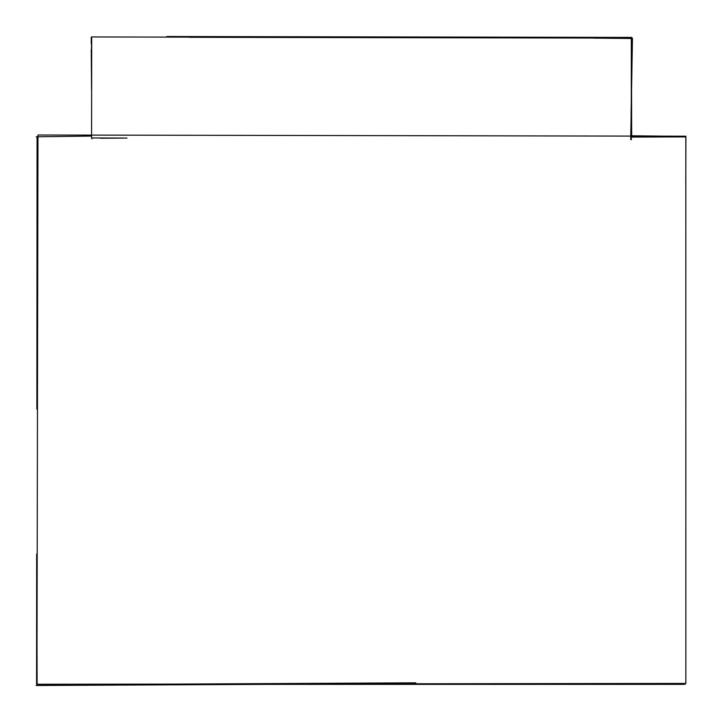 <?xml version="1.0" encoding="UTF-8"?>
<svg xmlns="http://www.w3.org/2000/svg" width="722" height="722" viewBox="0 0 722 722"><rect width="100%" height="100%" fill="white"/><g stroke="black" fill="none" stroke-linecap="round" stroke-linejoin="round"><path stroke-width="1.08" d="M234.821 36.678L485.698 37.309M593.267 38.131L631.407 38.501L631.687 136.106M100.34 138.227L126.964 138.073L91.577 137.956L91.712 36.948L631.299 38.049L631.272 139.761M91.595 70.16L91.468 37.129M91.938 138.85L91.577 137.956M36.235 136.783L91.577 136.07M630.757 135.772L667.76 136.196M685.81 136.196L37.986 135.005L36.948 684.266L685.846 683.427L685.81 136.196M69.375 684.465L37.129 684.51L36.975 631.046M684.357 684.366L186.114 684.348M189.345 37.291L631.416 38.122M631.786 37.409L166.782 36.506M91.252 37.156L91.234 43.852M91.559 89.573L91.243 49.782M631.272 137.081L685.647 136.9M36.669 554.135L36.578 684.158M37.066 136.657L36.876 409.212M562.113 684.077L343.898 683.996L36.1 685.494M415.782 682.841L37.102 684.799M685.485 684.122L685.485 683.418M685.765 183.812L685.9 136.575M630.712 139.427L632.454 38.257M631.353 98.851L631.091 113.453"/></g></svg>
